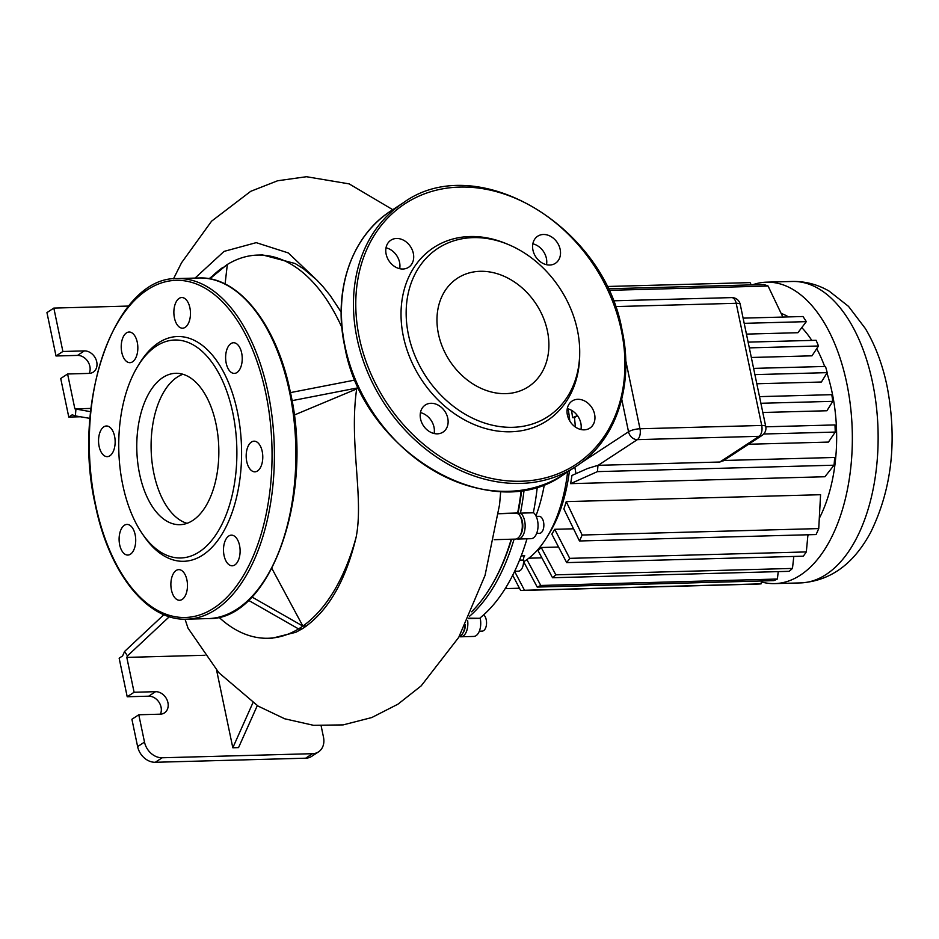 <?xml version="1.0" encoding="UTF-8"?>
<svg xmlns="http://www.w3.org/2000/svg" width="939" height="939" viewBox="0 0 939 939"><rect width="100%" height="100%" fill="white"/><g stroke="black" fill="none" stroke-linecap="round" stroke-linejoin="round"><path stroke-width="1.41" d="M137.564 366.609L139.172 363.956A112.445 60.859 88.4 0 1 158.503 342.817A112.445 60.859 88.4 0 1 237.403 411.74A112.445 60.859 88.4 0 1 202.836 554.996A112.445 60.859 88.4 0 1 143.843 535.993L142.094 533.434A109.03 59.016 88.4 0 1 137.564 366.609A109.03 59.016 88.4 0 1 156.308 346.115A109.03 59.016 88.4 0 1 232.825 412.949A109.03 59.016 88.4 0 1 199.291 551.862A109.03 59.016 88.4 0 1 142.094 533.434M182.941 374.262A75.73 40.987 -91.6 0 0 153.914 473.632A75.73 40.987 -91.6 0 0 186.99 523.328M216.017 423.959A75.73 40.987 88.4 0 1 179.865 524.69A75.73 40.987 88.4 0 1 139.594 474.019A75.73 40.987 88.4 0 1 175.746 373.288A75.73 40.987 88.4 0 1 216.017 423.959M236.945 372.548A15.329 8.298 88.4 0 1 234.339 373.405A15.329 8.298 88.4 0 1 225.806 360.764A15.329 8.298 88.4 0 1 230.9 343.615A15.329 8.298 88.4 0 1 233.506 342.747A15.329 8.298 88.4 0 1 242.051 355.4A15.329 8.298 88.4 0 1 236.945 372.548M189.772 319.506A15.329 8.298 88.4 0 1 182.577 328.192A15.329 8.298 88.4 0 1 174.56 306.22A15.329 8.298 88.4 0 1 181.755 297.534A15.329 8.298 88.4 0 1 189.772 319.506M137.27 342.277A15.329 8.298 88.4 0 1 129.946 362.677A15.329 8.298 88.4 0 1 121.788 352.407A15.329 8.298 88.4 0 1 129.113 332.019A15.329 8.298 88.4 0 1 137.27 342.277M110.18 427.503A15.329 8.298 88.4 0 1 115.016 444.617A15.329 8.298 88.4 0 1 107.269 456.647A15.329 8.298 88.4 0 1 103.513 455.133A15.329 8.298 88.4 0 1 98.677 438.02A15.329 8.298 88.4 0 1 106.436 425.989A15.329 8.298 88.4 0 1 110.18 427.503M124.394 525.277A15.329 8.298 88.4 0 1 127 524.42A15.329 8.298 88.4 0 1 135.533 537.061A15.329 8.298 88.4 0 1 130.439 554.21A15.329 8.298 88.4 0 1 127.833 555.066A15.329 8.298 88.4 0 1 119.288 542.425A15.329 8.298 88.4 0 1 124.394 525.277M171.567 578.307A15.329 8.298 88.4 0 1 178.75 569.633A15.329 8.298 88.4 0 1 186.779 591.605A15.329 8.298 88.4 0 1 179.584 600.279A15.329 8.298 88.4 0 1 171.567 578.307M224.069 555.548A15.329 8.298 88.4 0 1 231.393 535.148A15.329 8.298 88.4 0 1 239.539 545.406A15.329 8.298 88.4 0 1 232.226 565.806A15.329 8.298 88.4 0 1 224.069 555.548M251.147 470.31A15.329 8.298 88.4 0 1 246.311 453.197A15.329 8.298 88.4 0 1 254.07 441.177A15.329 8.298 88.4 0 1 257.814 442.692A15.329 8.298 88.4 0 1 262.65 459.793A15.329 8.298 88.4 0 1 254.903 471.824A15.329 8.298 88.4 0 1 251.147 470.31M508.551 244.621L506.426 243.729A103.466 82.526 56.8 0 0 403.383 336.526A103.466 82.526 56.8 0 0 499.971 431.341A103.466 82.526 56.8 0 0 579.68 355.541L579.703 353.252A100.52 80.167 -123.2 0 1 502.283 426.881A100.52 80.167 -123.2 0 1 408.442 334.765A100.52 80.167 -123.2 0 1 508.551 244.621A100.52 80.167 -123.2 0 1 577.426 330.176A100.52 80.167 -123.2 0 1 579.703 353.24M447.762 418.195A16.186 12.911 56.8 0 0 425.285 405.026A16.186 12.911 56.8 0 0 420.555 418.935A16.186 12.911 56.8 0 0 443.032 432.104A16.186 12.911 56.8 0 0 447.762 418.195M420.449 412.632A16.186 12.911 -123.2 0 1 434.006 427.198A16.186 12.911 -123.2 0 1 434.123 433.501M413.336 253.377A16.186 12.911 56.8 0 0 390.859 240.208A16.186 12.911 56.8 0 0 386.129 254.117A16.186 12.911 56.8 0 0 408.594 267.286A16.186 12.911 56.8 0 0 413.336 253.377M386.011 247.814A16.186 12.911 -123.2 0 1 399.58 262.392A16.186 12.911 -123.2 0 1 399.685 268.695M560.16 249.387A16.186 12.911 56.8 0 0 537.683 236.217A16.186 12.911 56.8 0 0 532.953 250.126A16.186 12.911 56.8 0 0 555.418 263.296A16.186 12.911 56.8 0 0 560.16 249.387M532.836 243.823A16.186 12.911 -123.2 0 1 546.404 258.401A16.186 12.911 -123.2 0 1 546.51 264.704M594.587 414.205A16.186 12.911 56.8 0 0 572.121 401.035A16.186 12.911 56.8 0 0 567.379 414.944A16.186 12.911 56.8 0 0 589.856 428.114A16.186 12.911 56.8 0 0 594.587 414.205M567.273 408.641A16.186 12.911 -123.2 0 1 580.842 423.207A16.186 12.911 -123.2 0 1 580.948 429.51M547.425 330.998A64.826 51.704 56.8 0 0 457.41 278.249A64.826 51.704 56.8 0 0 438.443 333.955A64.826 51.704 56.8 0 0 528.457 386.692A64.826 51.704 56.8 0 0 547.425 330.998M752.397 284.869A150.78 81.599 88.4 0 1 766.576 282.17A150.78 81.599 88.4 0 1 850.523 406.517A150.78 81.599 88.4 0 1 800.392 575.138A150.78 81.599 88.4 0 1 774.757 583.6A150.78 81.599 88.4 0 1 761.294 581.91M528.821 558.2L541.873 557.848M567.637 471.93A127.774 69.157 88.4 0 1 547.167 536.779L549.972 532.143A121.812 65.93 -91.6 0 0 569.433 470.744M569.785 421.012A121.812 65.93 -91.6 0 0 568.165 408.876M547.167 536.779A127.774 69.157 88.4 0 1 525.194 560.794A127.774 69.157 88.4 0 1 523.575 561.815M544.409 484.348A127.774 69.157 88.4 0 1 535.946 515.887A127.774 69.157 88.4 0 0 544.409 484.348M514.619 571.311L518.316 571.205A10.223 5.528 -91.6 0 0 523.528 560.043A4.261 2.301 88.4 0 1 524.76 555.806L521.192 555.911M723.734 460.486L719.849 462.023L597.967 465.333L587.603 468.491L571.945 475.451A121.812 65.93 -91.6 0 1 570.583 483.655L824.912 476.742L834.043 465.204L597.427 471.624L570.583 483.655M575.971 473.643L574.832 467.211M575.361 426.999A121.812 65.93 -91.6 0 0 574.433 417.609L577.426 415.648M781.178 313.426A121.812 65.93 88.4 0 1 788.549 316.901M801.836 327.652A121.812 65.93 88.4 0 1 811.789 340.399M816.719 348.721A121.812 65.93 88.4 0 1 824.665 366.468M826.954 373.041A121.812 65.93 88.4 0 1 819.407 518.117M808.761 534.749A121.812 65.93 88.4 0 1 807.845 535.864M554.726 529.303L569.715 558.353A150.78 81.599 88.4 0 1 566.698 562.625L551.827 534.138A121.812 65.93 -91.6 0 0 554.726 529.303L573.447 528.798M541.24 547.507L555.853 574.844A150.78 81.599 88.4 0 1 552.555 577.743L537.965 550.559A121.812 65.93 -91.6 0 0 541.24 547.507L558.541 547.038M563.87 508.938A121.812 65.93 -91.6 0 0 566.24 501.614L820.569 494.712L818.738 528.587L582.133 535.019A150.78 81.599 88.4 0 1 579.469 540.981L563.87 508.938M749.322 347.876L818.491 345.998L811.989 355.822L751.329 357.477M754.909 374.614L827.189 372.642L821.39 382.02L756.822 383.769M760.895 403.277L832.787 401.329L826.907 410.754L762.82 412.491M763.724 434.006L835.241 432.069L828.444 442.081L748.583 444.253M574.433 417.609L572.567 417.655A121.812 65.93 -91.6 0 0 571.651 410.942L572.203 410.719M743.113 318.133L802.974 316.513A150.78 81.599 -91.6 0 1 806.308 321.643L797.904 332.711L746.446 334.108M818.491 345.998A150.78 81.599 -91.6 0 0 816.073 340.282L748.125 342.125M827.189 372.642A150.78 81.599 -91.6 0 0 825.51 366.445L753.606 368.393M832.787 401.329A150.78 81.599 -91.6 0 0 831.79 394.673L759.51 396.634M835.241 432.069A150.78 81.599 -91.6 0 0 834.982 424.933L765.801 426.811M597.967 465.333A150.78 81.599 88.4 0 1 597.427 471.624M834.043 465.204A150.78 81.599 -91.6 0 0 834.677 457.469L723.805 460.486M577.532 415.578L572.567 417.655M526.908 559.621L540.782 585.466A150.78 81.599 88.4 0 1 537.202 587.063L773.818 580.642A150.78 81.599 -91.6 0 0 777.386 579.034L778.231 571.616M757.233 584.081A150.78 81.599 -91.6 0 0 757.738 584.07A150.78 81.599 -91.6 0 0 761.095 583.847L761.388 580.983M506.109 587.11L506.825 588.565A150.78 81.599 88.4 0 1 505.475 588.143M514.595 571.358L524.49 590.279A150.78 81.599 88.4 0 1 521.133 590.49A150.78 81.599 88.4 0 1 520.629 590.502L512.706 575.22M537.202 587.063L523.669 561.757M777.386 579.034L540.782 585.466M761.095 583.847L524.49 590.279M519.443 588.225L506.825 588.565M552.555 577.743L789.159 571.323A150.78 81.599 -91.6 0 0 792.469 568.424L793.807 556.451M566.698 562.625L803.303 556.193A150.78 81.599 -91.6 0 0 806.319 551.921L807.951 534.772M579.469 540.981L816.073 534.549A150.78 81.599 -91.6 0 0 818.738 528.587M566.24 501.614L582.133 535.019M806.319 551.921L569.715 558.353M806.308 321.643L744.193 323.333M792.469 568.424L555.853 574.844M782.868 317.053L768.067 286.019A150.78 81.599 -91.6 0 0 763.853 284.552L607.932 288.789M750.061 282.616A150.78 81.599 -91.6 0 0 749.545 282.627L606.829 286.501L750.061 282.616L751.247 284.893M768.067 286.019L608.672 290.351M536.65 533.422L539.491 533.34A8.521 4.613 -91.6 0 0 543.481 528.516A8.521 4.613 -91.6 0 0 539.033 516.309L536.192 516.391M479.336 631.184L482.177 631.102A8.521 4.613 -91.6 0 0 483.62 630.632A8.521 4.613 -91.6 0 0 486.555 622.956A8.521 4.613 -91.6 0 0 483.691 614.822M521.685 490.24A189.96 102.809 88.4 0 1 518.011 513.328A189.96 102.809 -91.6 0 0 521.685 490.24M517.905 513.809L520.499 512.917A191.662 103.736 -91.6 0 0 524.115 489.853M511.227 539.221A191.662 103.736 88.4 0 1 490.545 587.227L491.355 585.901A189.96 102.809 -91.6 0 0 511.579 539.209A189.96 102.809 88.4 0 1 490.944 586.558M469.57 616.254A191.662 103.736 -91.6 0 0 514.091 539.15M464.875 625.961A13.627 7.371 88.4 0 1 462.622 633.543L463.432 632.217A11.925 6.456 -91.6 0 0 465.462 624.822A11.925 6.456 88.4 0 1 463.033 632.827M459.394 636.572A13.627 7.371 -91.6 0 0 460.826 636.795A13.627 7.371 -91.6 0 0 467.634 620.386M519.819 515.628A11.925 6.456 88.4 0 1 520.347 535.066M516.708 538.81A13.627 7.371 -91.6 0 0 518.152 539.033A13.627 7.371 -91.6 0 0 525.042 528.34A13.627 7.371 -91.6 0 0 520.746 513.128L533.634 512.776L520.746 513.128L519.114 514.56M537.319 486.766A191.662 103.736 88.4 0 1 533.387 512.577M518.152 539.033L531.04 538.681A13.627 7.371 -91.6 0 0 537.93 527.988A13.627 7.371 -91.6 0 0 533.634 512.776M468.678 618.167L480.228 618.32L468.467 618.637M526.979 538.798A191.662 103.736 88.4 0 1 480.134 617.862M460.826 636.795L473.726 636.442A13.627 7.371 -91.6 0 0 480.228 618.32M209.82 278.848L227.308 264.434L209.092 278.719M341.878 327.453A191.662 103.736 88.4 0 0 257.732 255.079A191.662 103.736 88.4 0 0 227.32 264.481L225.09 284.012M306.384 626.008L302.217 628.825L298.567 628.919L302.863 626.102L306.372 625.961L302.863 626.102L251.887 596.969M271.876 568.447L302.863 626.055A191.662 103.736 88.4 0 0 356.151 537.12C363.98 497.271 348.932 442.821 356.656 388.946L294.177 415.073M248.518 600.314L298.567 628.919A191.662 103.736 88.4 0 1 268.143 638.262A191.662 103.736 88.4 0 1 218.869 617.181M306.372 625.961C329.577 608.648 346.162 579.034 356.151 537.12M268.143 638.262L272.392 638.156L295.902 632.264L302.123 628.825M213.212 275.315A191.662 103.736 88.4 0 1 222.566 267.615M341.174 312.124L330.282 295.656L322.946 286.571L316.748 279.975L303.473 268.742L295.151 263.53L262.662 254.95L257.732 255.079M291.994 400.671L357.97 387.83L356.656 388.946M358.041 386.457L357.97 387.83M355.212 380.002L290.444 392.608M185.03 619.188L188.011 628.144L218.799 672.664L258.037 706.058L284.728 718.793L313.556 725.319L343.146 724.896L371.762 717.549L397.936 704.191L421.165 685.893L458.713 637.405L485.04 575.419L499.595 504.478L500.698 491.355M90.966 408.418L74.874 408.852L90.614 411.693M90.003 418.383L75.378 415.918L75.93 409.216M75.378 415.918L72.221 414.815L68.782 417.069L80.367 416.763M162.177 757.773A17.031 13.592 -123.2 0 1 144.5 742.092L137.622 746.599A17.031 13.592 56.8 0 0 155.299 762.28L162.177 757.773L312.534 753.688L305.656 758.196A17.031 13.592 56.8 0 0 311.642 756.376L318.521 751.869A17.031 13.592 -123.2 0 1 312.534 753.688M137.622 746.599L131.906 719.274L138.784 714.767L144.5 742.092M321.138 725.894L323.497 737.232A17.031 13.592 -123.2 0 1 318.521 751.869M257.298 705.612L238.541 747.62L232.813 747.773L216.592 670.129M204.96 655.269L126.8 657.394L134.089 692.266L127.211 696.761L119.147 658.192L122.586 655.938L124.582 651.466L127.469 655.903L169.349 616.688M138.784 714.767L160.264 714.18A11.925 9.507 56.8 0 0 164.454 712.901A11.925 9.507 56.8 0 0 167.142 700.118A11.925 9.507 56.8 0 0 155.569 691.679L134.089 692.266M305.656 758.196L155.299 762.28M127.211 696.761L148.691 696.186A11.925 9.507 -123.2 0 1 159.031 702.278A11.925 9.507 -123.2 0 1 160.369 714.18M252.896 702.783L232.813 747.773M126.8 657.394L127.469 655.903M163.891 614.669L124.582 651.466M490.545 587.227A191.662 103.736 88.4 0 1 471.578 611.794M521.204 490.311A191.662 103.736 88.4 0 1 517.635 512.999L517.882 513.21A13.627 7.371 88.4 0 1 519.384 514.936A13.627 7.371 88.4 0 1 519.948 535.782A13.627 7.371 88.4 0 1 515.288 539.115L494.172 539.69M519.948 535.782L520.746 534.455A11.925 6.456 -91.6 0 0 520.253 516.215L519.384 514.936M462.622 633.543A13.627 7.371 88.4 0 1 459.124 636.677M498.574 513.516L517.635 512.999M74.874 408.852L67.596 373.992L60.718 378.499L68.782 417.069M89.182 373.405A11.925 9.507 56.8 0 0 87.843 361.503A11.925 9.507 56.8 0 0 77.503 355.412L56.011 355.987L62.89 351.479L53.828 308.086L128.596 306.055M62.89 351.479L84.369 350.904A11.925 9.507 -123.2 0 1 95.954 359.344A11.925 9.507 -123.2 0 1 93.254 372.126A11.925 9.507 -123.2 0 1 89.076 373.405L67.596 373.992M53.828 308.086L46.95 312.593L56.011 355.987M186.732 619.177A170.37 92.21 -91.6 0 0 215.677 609.611A170.37 92.21 -91.6 0 0 268.061 392.561A170.37 92.21 -91.6 0 0 177.471 278.566L198.951 277.979A170.37 92.21 88.4 0 1 289.541 391.974A170.37 92.21 88.4 0 1 237.156 609.035A170.37 92.21 88.4 0 1 208.212 618.59L186.732 619.177C147.118 621.137 108.889 572.567 95.332 504.971C71.317 401.153 115.544 276.348 177.471 278.566M265.772 393.159A168.668 91.283 88.4 0 1 213.916 608.049A168.668 91.283 88.4 0 1 95.567 504.666A168.668 91.283 88.4 0 1 147.423 289.775A168.668 91.283 88.4 0 1 265.772 393.159M391.105 210.782C351.292 236.123 332.641 291.078 344.766 346.514C362.736 452.305 491.203 527.706 563.823 474.43L575.853 466.542A157.588 125.685 -123.2 0 1 357.031 338.322A157.588 125.685 -123.2 0 1 403.148 202.906L391.105 210.782A157.588 125.685 56.8 0 0 345 346.209A157.588 125.685 56.8 0 0 563.811 474.43A157.588 125.685 56.8 0 0 569.691 470.275M621.383 330.598A155.886 124.335 56.8 0 0 459.629 187.084A155.886 124.335 56.8 0 0 359.32 337.723A155.886 124.335 56.8 0 0 521.086 481.238A155.886 124.335 56.8 0 0 621.383 330.598M872.519 382.349A150.78 81.599 88.4 0 1 826.167 574.445A150.78 81.599 88.4 0 1 800.544 582.908C835.346 580.689 856.744 558.282 870.746 532.213C891.933 488.832 897.367 440.168 887.062 386.211C882.566 364.59 875.348 345.399 865.429 328.638L848.504 306.36L829.137 291.113C817.716 284.47 805.451 281.254 792.352 281.465A150.78 81.599 88.4 0 1 872.519 382.349M519.525 560.16L523.528 560.043M598.131 465.333L637.37 439.628A8.521 4.613 -91.6 0 0 639.987 428.771A8.521 2.265 168.2 0 0 628.531 431.776A8.521 6.796 56.8 0 0 637.37 439.628L759.099 436.318A8.521 6.796 56.8 0 0 762.081 435.403A8.521 8.521 0 0 0 765.755 426.541A8.521 2.265 168.2 0 0 761.717 425.461A8.521 4.613 88.4 0 1 759.099 436.318L719.849 462.023M731.669 297.604A8.521 4.613 88.4 0 1 736.188 303.297A8.521 2.265 -11.8 0 1 740.237 304.377A8.521 8.521 0 0 0 731.669 297.604L613.167 300.82M621.735 399.228L628.531 431.776L581.229 462.774M615.338 306.584L736.188 303.297L761.717 425.461L639.987 428.771L625.726 360.482M517.882 513.21L498.539 513.739M316.748 279.975L288.273 252.931L256.206 242.649L224.069 251.394L195.042 278.085M148.691 696.186L155.569 691.679M84.369 350.904L77.503 355.412M198.951 277.979C238.565 276.019 276.794 324.589 290.351 392.185C314.365 496.003 270.139 620.808 208.212 618.59M575.853 466.542C615.667 441.213 634.318 386.258 622.193 330.821C604.223 225.031 475.756 149.63 403.148 202.906M774.757 583.6L800.544 582.908M740.237 304.377L765.755 426.541M723.089 460.955L762.081 435.403M757.738 584.07L521.133 590.49M766.576 282.17L792.352 281.465M392.784 209.69L349.167 183.891L306.49 176.72L277.615 180.758L250.736 191.31L211.58 221.181L181.544 262.767L173.48 278.836"/></g></svg>
